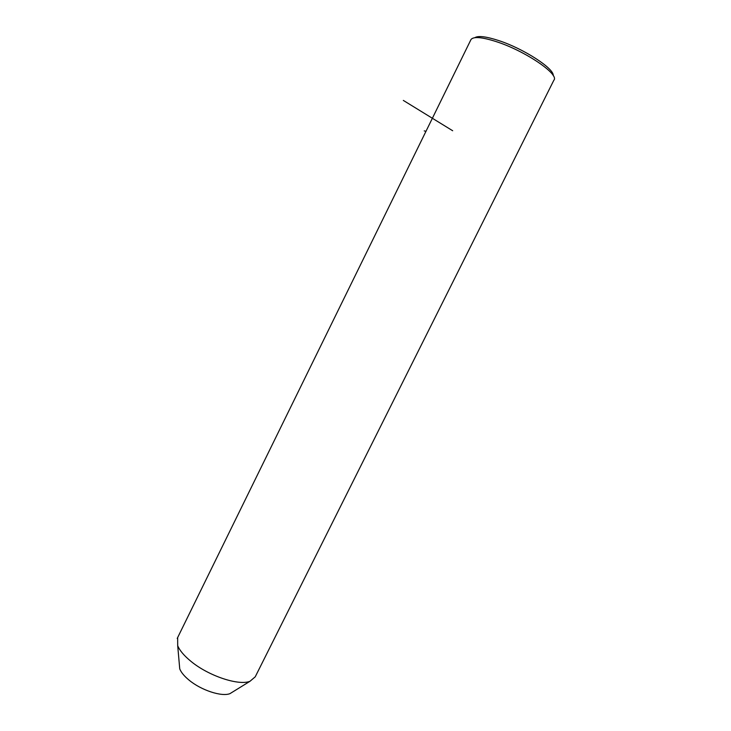 <?xml version="1.0" encoding="UTF-8"?>
<svg xmlns="http://www.w3.org/2000/svg" width="731" height="731" viewBox="0 0 731 731"><rect width="100%" height="100%" fill="white"/><g stroke="black" fill="none" stroke-linecap="round" stroke-linejoin="round"><path stroke-width="1.1" d="M177.651 637.578L177.697 645.701C179.725 650.581 184.166 655.808 191.019 661.4C208.618 675.965 238.781 685.952 250.002 681.274L255.229 676.824L553.851 80.236C559.8 74.544 525.397 51.015 496.577 41.731C482.122 37.089 473.606 36.34 471.02 39.483L470.755 40.031M179.296 663.849L179.744 668.892C181.16 672.41 184.239 676.129 188.973 680.049C201.098 690.247 221.868 697.027 230 693.618L232.851 691.855M474.803 37.692C478.156 35.545 486.051 36.477 498.469 40.488C523.478 48.548 554.29 68.559 553.23 75.613M452.681 130.748L403.329 100.421M425.972 131.315L424.227 130.895M179.744 668.892L177.697 645.701M230 693.618L250.002 681.274M177.222 638.446L471.02 39.483"/></g></svg>
